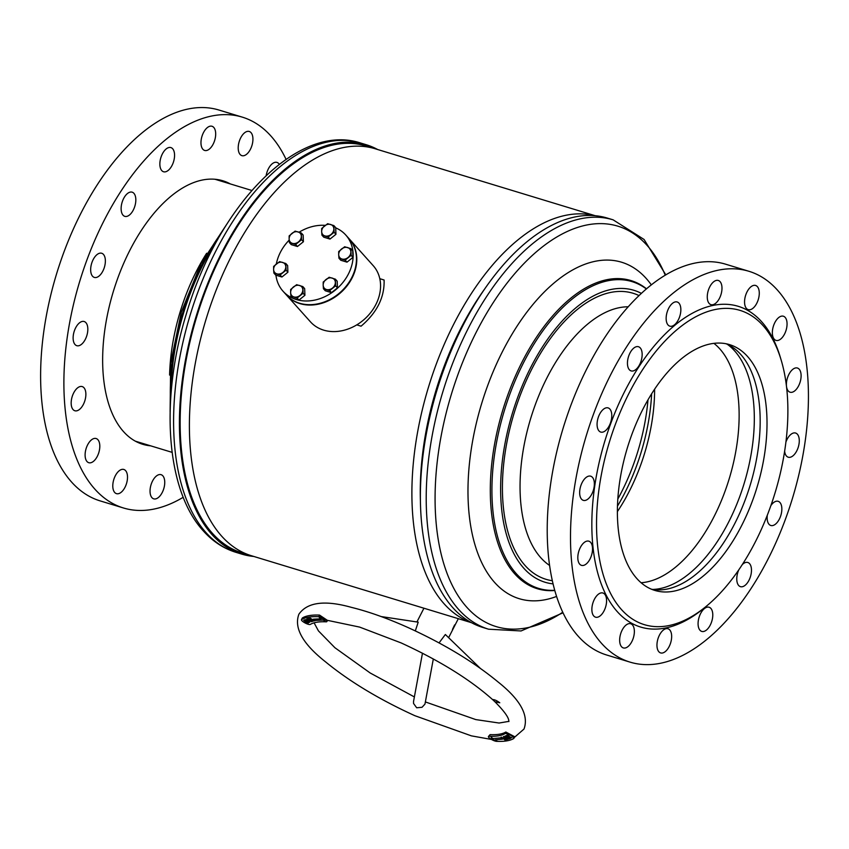 <?xml version="1.0" encoding="UTF-8"?>
<svg xmlns="http://www.w3.org/2000/svg" width="849" height="849" viewBox="0 0 849 849"><rect width="100%" height="100%" fill="white"/><g stroke="black" fill="none" stroke-linecap="round" stroke-linejoin="round"><path stroke-width="1.27" d="M595.202 215.71L375.184 148.766A212.685 112.185 106.9 0 0 216.771 288.596A212.685 112.185 106.9 0 0 221.61 536.09A212.685 112.185 106.9 0 0 251.368 555.713L471.386 622.657M594.852 215.678A212.685 112.185 106.9 0 0 438.264 358.862A212.685 112.185 106.9 0 0 444.101 603.788A212.685 112.185 106.9 0 0 471.078 622.487M379.79 278.684L384.088 280C384.682 297.246 376.998 312.644 361.058 326.186L356.76 324.87M484.938 288.596A204.736 108.003 106.9 0 0 420.404 500.698M335.705 227.861A42.11 34.077 138.2 0 1 345.787 235.035A42.11 34.077 138.2 0 1 343.537 281.656A42.11 34.077 138.2 0 1 295.94 299.432A42.11 34.077 138.2 0 1 283.035 291.228A42.11 34.077 138.2 0 1 275.925 275.182M276.349 263.943A42.11 34.077 138.2 0 1 289.18 240.129M299.071 232.223A42.11 34.077 138.2 0 1 325.231 225.367M345.787 235.035L349.088 238.718A42.11 34.077 138.2 0 1 346.838 285.349A42.11 34.077 138.2 0 1 299.241 303.125A42.11 34.077 138.2 0 1 286.336 294.911L283.035 291.228M285.816 263.508L287.641 265.557L287.896 272.221L286.071 270.184L285.816 263.508L279.597 261.619L273.633 266.406L273.611 269.579L273.887 273.07L280.106 274.97L286.071 270.184M287.896 272.221L281.932 277.007L280.106 274.97M281.932 277.007L275.713 275.118L273.887 273.07M276.466 263.848A6.622 5.359 138.2 0 1 282.558 262.405A6.622 5.359 138.2 0 1 285.795 266.682A6.622 5.359 138.2 0 1 282.94 272.412A6.622 5.359 -41.8 0 1 276.848 273.856A6.622 5.359 138.2 0 1 273.611 269.579A6.622 5.359 138.2 0 1 276.466 263.848M302.838 286.58L304.664 288.628L304.918 295.293L303.093 293.255L302.838 286.58L296.619 284.691L290.655 289.477L290.634 292.65L290.91 296.142L297.129 298.041L303.093 293.255M304.918 295.293L298.954 300.079L297.129 298.041M298.954 300.079L292.735 298.19L290.91 296.142M293.489 286.92A6.622 5.359 138.2 0 1 299.58 285.476A6.622 5.359 138.2 0 1 302.817 289.753A6.622 5.359 138.2 0 1 299.962 295.484A6.622 5.359 -41.8 0 1 293.871 296.927A6.622 5.359 138.2 0 1 290.634 292.65A6.622 5.359 138.2 0 1 293.489 286.92M333.869 225.59L335.695 227.628L335.949 234.303L334.124 232.265L333.869 225.59L327.65 223.701L321.686 228.477L321.665 231.65L321.941 235.152L328.16 237.041L334.124 232.265M335.949 234.303L329.985 239.078L328.16 237.041M329.985 239.078L323.766 237.189L321.941 235.152M324.52 225.919A6.622 5.359 138.2 0 1 330.611 224.476A6.622 5.359 138.2 0 1 333.848 228.763A6.622 5.359 138.2 0 1 330.993 234.483A6.622 5.359 -41.8 0 1 324.902 235.926A6.622 5.359 138.2 0 1 321.665 231.65A6.622 5.359 138.2 0 1 324.52 225.919M350.881 248.661L352.717 250.699L352.961 257.374L351.136 255.337L350.881 248.661L344.662 246.772L338.709 251.548L338.687 254.721L338.953 258.223L345.172 260.112L351.136 255.337M352.961 257.374L347.008 262.15L345.172 260.112M347.008 262.15L340.789 260.261L338.953 258.223M341.542 248.99A6.622 5.359 138.2 0 1 347.634 247.547A6.622 5.359 138.2 0 1 350.86 251.835A6.622 5.359 138.2 0 1 348.005 257.555A6.622 5.359 -41.8 0 1 341.924 259.009A6.622 5.359 138.2 0 1 338.687 254.721A6.622 5.359 138.2 0 1 341.542 248.99M335.366 279.162L337.202 281.199L337.456 287.875L335.62 285.826L335.366 279.162L329.157 277.262L323.193 282.048L323.172 285.222L323.437 288.724L329.656 290.613L335.62 285.826M337.456 287.875L331.492 292.65L329.656 290.613M331.492 292.65L325.273 290.761L323.437 288.724M326.027 279.491A6.622 5.359 138.2 0 1 332.118 278.048A6.622 5.359 138.2 0 1 335.355 282.335A6.622 5.359 138.2 0 1 332.5 288.055A6.622 5.359 -41.8 0 1 326.409 289.498A6.622 5.359 138.2 0 1 323.172 285.222A6.622 5.359 138.2 0 1 326.027 279.491M301.331 233.008L303.157 235.056L303.411 241.732L301.586 239.683L301.331 233.008L295.112 231.119L289.148 235.905L289.127 239.078L289.403 242.57L295.622 244.47L301.586 239.683M303.411 241.732L297.447 246.507L295.622 244.47M297.447 246.507L291.228 244.618L289.403 242.57M291.982 233.348A6.622 5.359 138.2 0 1 298.073 231.904A6.622 5.359 138.2 0 1 301.31 236.181A6.622 5.359 138.2 0 1 298.455 241.912A6.622 5.359 -41.8 0 1 292.364 243.355A6.622 5.359 138.2 0 1 289.127 239.078A6.622 5.359 138.2 0 1 291.982 233.348M349.257 238.909A42.11 34.077 138.2 0 1 349.417 239.089A42.11 34.077 138.2 0 1 347.167 285.72A42.11 34.077 138.2 0 1 299.57 303.496A42.11 34.077 138.2 0 1 286.675 295.282A42.11 34.077 138.2 0 1 286.506 295.091M286.675 295.282L310.447 321.824A42.11 34.077 -41.8 0 0 323.342 330.038A42.11 34.077 -41.8 0 0 370.939 312.262A42.11 34.077 -41.8 0 0 373.189 265.631L349.417 239.089M370.504 147.546A212.685 112.185 106.9 0 0 209.225 281.581A212.685 112.185 106.9 0 0 212.367 533.278A212.685 112.185 106.9 0 0 246.804 554.11M377.656 149.52A213.948 112.853 106.9 0 0 366.312 144.744A213.948 112.853 106.9 0 0 206.954 285.413A213.948 112.853 106.9 0 0 211.826 534.371A213.948 112.853 106.9 0 0 241.753 554.1A213.948 112.853 106.9 0 0 253.84 556.456M727.328 344.301A130.141 68.642 -73.1 0 1 753.148 439.878A130.141 68.642 -73.1 0 1 704.235 558.96A130.141 68.642 -73.1 0 1 652.743 589.439M713.924 343.367A127.605 67.315 -73.1 0 1 690.046 552.943A127.605 67.315 -73.1 0 1 641.091 582.743M421.964 464.785A203.834 107.526 -73.1 0 1 466.228 319.298M502.714 265.578A213.948 112.853 -73.1 0 1 607.29 218.066L613.127 219.838A213.948 112.853 -73.1 0 0 508.551 267.35A213.948 112.853 -73.1 0 0 426.697 480.927A213.948 112.853 -73.1 0 0 488.568 629.205L482.741 627.422A213.948 112.853 -73.1 0 1 420.86 479.154A213.948 112.853 -73.1 0 1 502.714 265.578M556.551 596.444A175.849 92.764 -73.1 0 1 468.542 507.532A175.849 92.764 -73.1 0 1 535.655 301.289A175.849 92.764 -73.1 0 1 651.342 284.903M647.978 399.9A138.727 73.173 -73.1 0 1 617.807 499.063M651.639 393.819A137.039 72.292 -73.1 0 1 617.456 506.153M654.611 389.224A127.605 67.315 -73.1 0 1 617.372 511.629M433.319 658.962L424.967 704.097L422.049 707.281L416.679 707.779L413.548 703.46L413.516 701.582L422.473 653.189M499.774 702.781C496.824 700.574 494.436 699.512 492.59 699.576L494.925 701.783L499.774 702.781M326.876 620.226L359.626 627.093L401.153 642.926C439.527 660.586 469.985 679.455 492.526 699.534L492.59 699.576M454.703 625.034L452.485 629.385L454.618 624.906M480.237 668.28L445.354 634.511L439.06 642.905M415.31 630.892L418.207 622.158L381.137 616.554M513.9 738.11A5.052 1.284 -153 0 0 509.867 734.884A5.052 1.284 -153 0 0 505.017 733.632A112.864 28.569 27 0 1 489.279 736.232A5.052 1.284 -153 0 0 488.43 736.497A5.052 1.284 -153 0 0 491.242 739.32A5.052 1.284 -153 0 0 496.591 741.347A122.978 31.126 -153 0 0 513.73 738.513A5.052 1.284 -153 0 0 513.878 738.365A5.052 1.284 -153 0 0 513.9 738.11M514.621 736.688L505.824 732.029A112.864 28.569 27 0 1 490.096 734.629L488.43 736.497M502.555 739.171L500.57 737.887L493.173 738.556L491.189 737.272L491.942 739.394L497.132 741.113L495.147 739.829L502.555 739.171M509.623 736.709L506.927 735.107L508.784 735.563L507.447 735.404L507.967 736.03L511.225 737.516M508.933 735.648L507.49 735.33L507.967 736.03M511.862 737.717L509.994 737.282M509.676 738.768L504.752 736.179L507.193 737.335L507.829 737.049L505.898 735.68L510.567 738.375L508.349 737.346L507.713 737.632L509.676 738.768M507.596 739.394L503.372 736.539L508.625 739.076L503.871 736.836L507.596 739.394M508.562 739.033L505.155 737.176L503.913 736.773L504.38 737.473M506.492 739.659L505.017 739.967L501.122 737.102L506.492 739.659M495.147 739.829L502.459 739.108M491.274 737.325L491.974 739.32L496.856 740.933M509.665 736.635L507.798 736.2M507.84 736.125L506.959 735.032M507.49 735.33L507.999 735.956L507.49 735.33M509.464 738.81L504.847 736.136M505.739 735.754L507.829 737.049M510.345 738.418L508.349 737.346M508.381 737.282L507.713 737.632M507.341 739.415L504.094 737.569M504.126 737.494L503.404 736.465M503.913 736.773L504.423 737.41L503.913 736.773M506.407 739.606L505.017 739.967M501.239 737.07L505.091 739.543M326.929 621.298A5.052 1.284 -153 0 0 323.681 618.496A5.052 1.284 -153 0 0 318.746 616.703A122.978 31.126 -153 0 0 301.607 619.537A5.052 1.284 -153 0 0 301.469 619.685A5.052 1.284 -153 0 0 305.035 622.933A5.052 1.284 -153 0 0 310.32 624.418A112.864 28.569 27 0 1 326.058 621.818A5.052 1.284 -153 0 0 326.907 621.553A5.052 1.284 -153 0 0 326.929 621.298M327.406 620.364L319.564 615.101A122.978 31.126 -153 0 0 302.424 617.934L302.17 618.433M305.481 621.893L303.645 620.226L306.574 621.277L308.452 622.954L305.481 621.893L303.677 620.163M308.484 622.879L305.513 621.818M313.377 619.165L315.319 620.449L323.182 620.078L325.114 621.362L324.562 619.335L319.298 617.52L321.24 618.804L313.377 619.165M304.844 619.674L307.455 620.003L309.736 622.264L304.844 619.674M311.105 621.288L312.145 620.99L312.644 621.298L311.307 621.67L306.754 618.942L308.038 618.581L308.537 618.889L307.561 619.154L310.373 620.057L309.482 620.311L311.105 621.288M310.087 618.178L314.852 620.863L310.447 619.091L313.313 621.15L308.887 618.401L313.292 620.173L310.087 618.178M313.514 619.165L315.319 620.449M319.606 617.626L321.24 618.804M315.361 620.375L323.214 620.014L325.082 621.245M304.197 620.449L307.932 622.657M309.503 622.296L304.94 619.632M307.678 620.799L305.619 619.866M312.581 621.256L311.307 621.67M311.339 621.606L306.86 618.91M308.474 618.847L307.561 619.154M310.309 620.014L309.482 620.311M314.512 620.852L310.479 619.017M313.345 621.075L309.004 618.38M310.203 618.157L313.292 620.173M635.561 620.937A164.25 86.64 106.9 0 0 706.188 606.366A164.25 86.64 106.9 0 0 781.144 360.008A164.25 86.64 106.9 0 0 748.85 314.119A164.25 86.64 106.9 0 0 615.079 425.169A164.25 86.64 106.9 0 0 635.561 620.937M781.144 360.008L780.231 356.973A167.614 88.413 106.9 0 0 747.269 310.14A167.614 88.413 106.9 0 0 610.76 423.46A167.614 88.413 106.9 0 0 631.656 623.251A167.614 88.413 106.9 0 0 703.736 608.383L706.188 606.366M736.497 347.559A128.454 67.761 106.9 0 0 729.588 344.641A128.454 67.761 106.9 0 0 629.534 441.066A128.454 67.761 106.9 0 0 647.904 587.497A128.454 67.761 106.9 0 0 654.812 590.416A128.454 67.761 106.9 0 0 754.867 494.001A128.454 67.761 106.9 0 0 736.497 347.559M651.438 589.206A128.454 67.761 106.9 0 0 749.083 488.695A128.454 67.761 106.9 0 0 729.652 345.479A128.454 67.761 106.9 0 0 726.118 343.771M591.36 476.469A12.639 6.665 106.9 0 0 590.681 476.183A12.639 6.665 106.9 0 0 580.843 485.67A12.639 6.665 106.9 0 0 582.647 500.072A12.639 6.665 106.9 0 0 583.327 500.358A12.639 6.665 106.9 0 0 593.164 490.871A12.639 6.665 106.9 0 0 591.36 476.469M589.535 541.471A12.639 6.665 106.9 0 0 588.856 541.184A12.639 6.665 106.9 0 0 579.007 550.661A12.639 6.665 106.9 0 0 580.822 565.073A12.639 6.665 106.9 0 0 581.501 565.36A12.639 6.665 106.9 0 0 591.339 555.872A12.639 6.665 106.9 0 0 589.535 541.471M603.575 593.281A12.639 6.665 106.9 0 0 602.896 592.995A12.639 6.665 106.9 0 0 593.058 602.482A12.639 6.665 106.9 0 0 594.862 616.883A12.639 6.665 106.9 0 0 595.542 617.17A12.639 6.665 106.9 0 0 605.39 607.693A12.639 6.665 106.9 0 0 603.575 593.281M631.369 624.036A12.639 6.665 106.9 0 0 630.69 623.75A12.639 6.665 106.9 0 0 620.842 633.237A12.639 6.665 106.9 0 0 622.657 647.638A12.639 6.665 106.9 0 0 623.336 647.925A12.639 6.665 106.9 0 0 633.174 638.437A12.639 6.665 106.9 0 0 631.369 624.036M668.662 629.035A12.639 6.665 106.9 0 0 667.983 628.748A12.639 6.665 106.9 0 0 658.145 638.236A12.639 6.665 106.9 0 0 659.949 652.637A12.639 6.665 106.9 0 0 660.628 652.923A12.639 6.665 106.9 0 0 670.466 643.436A12.639 6.665 106.9 0 0 668.662 629.035M709.785 607.523A12.639 6.665 106.9 0 0 709.106 607.237A12.639 6.665 106.9 0 0 699.268 616.724A12.639 6.665 106.9 0 0 701.072 631.125A12.639 6.665 106.9 0 0 701.752 631.412A12.639 6.665 106.9 0 0 711.589 621.924A12.639 6.665 106.9 0 0 709.785 607.523M738.8 569.828A12.639 6.665 106.9 0 0 739.766 586.372A12.639 6.665 106.9 0 0 740.445 586.659A12.639 6.665 106.9 0 0 750.283 577.182A12.639 6.665 106.9 0 0 748.478 562.77A12.639 6.665 106.9 0 0 747.799 562.484A12.639 6.665 106.9 0 0 742.291 564.574M756.279 285.752A12.639 6.665 106.9 0 0 755.599 285.466A12.639 6.665 106.9 0 0 745.751 294.953A12.639 6.665 106.9 0 0 747.555 309.354A12.639 6.665 106.9 0 0 748.234 309.641A12.639 6.665 106.9 0 0 758.083 300.164A12.639 6.665 106.9 0 0 756.279 285.752M608.786 408.189A12.639 6.665 106.9 0 0 608.107 407.902A12.639 6.665 106.9 0 0 598.269 417.39A12.639 6.665 106.9 0 0 600.073 431.791A12.639 6.665 106.9 0 0 600.752 432.077A12.639 6.665 106.9 0 0 610.59 422.59A12.639 6.665 106.9 0 0 608.786 408.189M639.159 347.018A12.639 6.665 106.9 0 0 638.48 346.732A12.639 6.665 106.9 0 0 628.642 356.209A12.639 6.665 106.9 0 0 630.446 370.62A12.639 6.665 106.9 0 0 631.125 370.907A12.639 6.665 106.9 0 0 640.963 361.419A12.639 6.665 106.9 0 0 639.159 347.018M677.852 302.265A12.639 6.665 106.9 0 0 677.173 301.979A12.639 6.665 106.9 0 0 667.335 311.466A12.639 6.665 106.9 0 0 669.139 325.867A12.639 6.665 106.9 0 0 669.819 326.154A12.639 6.665 106.9 0 0 679.656 316.677A12.639 6.665 106.9 0 0 677.852 302.265M718.976 280.754A12.639 6.665 106.9 0 0 718.296 280.467A12.639 6.665 106.9 0 0 708.459 289.955A12.639 6.665 106.9 0 0 710.263 304.356A12.639 6.665 106.9 0 0 710.942 304.642A12.639 6.665 106.9 0 0 720.79 295.165A12.639 6.665 106.9 0 0 718.976 280.754M784.062 316.507A12.639 6.665 106.9 0 0 783.383 316.221A12.639 6.665 106.9 0 0 773.545 325.698A12.639 6.665 106.9 0 0 775.349 340.109A12.639 6.665 106.9 0 0 776.028 340.396A12.639 6.665 106.9 0 0 785.866 330.908A12.639 6.665 106.9 0 0 784.062 316.507M798.113 368.328A12.639 6.665 106.9 0 0 797.434 368.031A12.639 6.665 106.9 0 0 787.585 377.518A12.639 6.665 106.9 0 0 789.39 391.92A12.639 6.665 106.9 0 0 790.079 392.206A12.639 6.665 106.9 0 0 799.917 382.729A12.639 6.665 106.9 0 0 798.113 368.328M784.646 451.169A12.639 6.665 106.9 0 0 787.564 456.921A12.639 6.665 106.9 0 0 788.243 457.208A12.639 6.665 106.9 0 0 798.092 447.72A12.639 6.665 106.9 0 0 796.277 433.319A12.639 6.665 106.9 0 0 795.598 433.032A12.639 6.665 106.9 0 0 785.919 442.053M767.305 515.205A12.639 6.665 106.9 0 0 770.139 525.202A12.639 6.665 106.9 0 0 770.818 525.489A12.639 6.665 106.9 0 0 780.656 516.012A12.639 6.665 106.9 0 0 778.851 501.6A12.639 6.665 106.9 0 0 778.172 501.313A12.639 6.665 106.9 0 0 770.881 505.579M619.017 657.466A204.259 107.749 106.9 0 0 630.011 662.114A204.259 107.749 106.9 0 0 789.114 508.784A204.259 107.749 106.9 0 0 759.908 275.925A204.259 107.749 106.9 0 0 748.924 271.287A204.259 107.749 106.9 0 0 589.822 424.606A204.259 107.749 106.9 0 0 619.017 657.466M748.924 271.287L725.64 264.198A204.259 107.749 106.9 0 0 566.538 417.528A204.259 107.749 106.9 0 0 595.743 650.387A204.259 107.749 106.9 0 0 606.727 655.025L630.011 662.114M230.376 183.946A137.718 72.643 106.9 0 0 222.947 180.805A137.718 72.643 106.9 0 0 115.74 283.98A137.718 72.643 106.9 0 0 135.171 441.077A137.718 72.643 106.9 0 0 142.77 444.303A137.718 72.643 106.9 0 0 150.697 445.842M124.103 216.049A12.639 6.665 -73.1 0 1 122.32 201.638A12.639 6.665 -73.1 0 1 132.147 192.171A12.639 6.665 -73.1 0 1 132.847 192.468A12.639 6.665 -73.1 0 1 134.63 206.88A12.639 6.665 -73.1 0 1 124.792 216.346A12.639 6.665 -73.1 0 1 124.103 216.049M162.838 171.456A12.639 6.665 -73.1 0 1 161.055 157.044A12.639 6.665 -73.1 0 1 170.882 147.577A12.639 6.665 -73.1 0 1 171.583 147.875A12.639 6.665 -73.1 0 1 173.366 162.286A12.639 6.665 -73.1 0 1 163.528 171.753A12.639 6.665 -73.1 0 1 162.838 171.456M203.951 150.146A12.639 6.665 -73.1 0 1 202.168 135.734A12.639 6.665 -73.1 0 1 212.006 126.268A12.639 6.665 -73.1 0 1 212.706 126.565A12.639 6.665 -73.1 0 1 214.489 140.976A12.639 6.665 -73.1 0 1 204.651 150.443A12.639 6.665 -73.1 0 1 203.951 150.146M241.19 155.346A12.639 6.665 -73.1 0 1 239.407 140.934A12.639 6.665 -73.1 0 1 249.245 131.468A12.639 6.665 -73.1 0 1 249.946 131.765A12.639 6.665 -73.1 0 1 251.728 146.177A12.639 6.665 -73.1 0 1 241.891 155.643A12.639 6.665 -73.1 0 1 241.19 155.346M266.193 175.478A12.639 6.665 -73.1 0 1 276.944 162.403A12.639 6.665 -73.1 0 1 277.644 162.7A12.639 6.665 -73.1 0 1 279.257 164.303M115.772 493.343A12.639 6.665 -73.1 0 1 113.989 478.932A12.639 6.665 -73.1 0 1 123.827 469.465A12.639 6.665 -73.1 0 1 124.527 469.762A12.639 6.665 -73.1 0 1 126.31 484.174A12.639 6.665 -73.1 0 1 116.472 493.64A12.639 6.665 -73.1 0 1 115.772 493.343M93.645 277.124A12.639 6.665 -73.1 0 1 91.862 262.712A12.639 6.665 -73.1 0 1 101.689 253.257A12.639 6.665 -73.1 0 1 102.389 253.543A12.639 6.665 -73.1 0 1 104.172 267.955A12.639 6.665 -73.1 0 1 94.335 277.421A12.639 6.665 -73.1 0 1 93.645 277.124M76.102 345.394A12.639 6.665 -73.1 0 1 74.319 330.983A12.639 6.665 -73.1 0 1 84.157 321.516A12.639 6.665 -73.1 0 1 84.847 321.813A12.639 6.665 -73.1 0 1 86.63 336.225A12.639 6.665 -73.1 0 1 76.803 345.692A12.639 6.665 -73.1 0 1 76.102 345.394M74.15 410.46A12.639 6.665 -73.1 0 1 72.367 396.048A12.639 6.665 -73.1 0 1 82.204 386.582A12.639 6.665 -73.1 0 1 82.894 386.879A12.639 6.665 -73.1 0 1 84.677 401.29A12.639 6.665 -73.1 0 1 74.85 410.757A12.639 6.665 -73.1 0 1 74.15 410.46M88.084 462.408A12.639 6.665 -73.1 0 1 86.301 447.996A12.639 6.665 -73.1 0 1 96.139 438.53A12.639 6.665 -73.1 0 1 96.828 438.827A12.639 6.665 -73.1 0 1 98.611 453.239A12.639 6.665 -73.1 0 1 88.774 462.705A12.639 6.665 -73.1 0 1 88.084 462.408M153.022 498.543A12.639 6.665 -73.1 0 1 151.239 484.132A12.639 6.665 -73.1 0 1 161.066 474.676A12.639 6.665 -73.1 0 1 161.766 474.962A12.639 6.665 -73.1 0 1 163.549 489.374A12.639 6.665 -73.1 0 1 153.711 498.841A12.639 6.665 -73.1 0 1 153.022 498.543M183.225 497.281A204.259 107.749 -73.1 0 1 123.402 507.967L100.129 500.889A204.259 107.749 -73.1 0 1 88.858 496.092A204.259 107.749 -73.1 0 1 60.035 263.094A204.259 107.749 -73.1 0 1 219.042 110.062L242.315 117.141A204.259 107.749 -73.1 0 1 253.586 121.938A204.259 107.749 -73.1 0 1 286.049 159.336M123.402 507.967A204.259 107.749 -73.1 0 1 112.132 503.17A204.259 107.749 -73.1 0 1 83.308 270.173A204.259 107.749 -73.1 0 1 242.315 117.141M206.647 253.257A136.869 72.197 106.9 0 0 169.588 375.056M235.926 552.328C223.531 548.486 212.675 541.354 203.346 530.933C165.863 490.287 159.952 399.571 186.239 314.257C217.832 205.978 297.575 122.235 360.475 142.972A213.948 112.853 106.9 0 0 201.128 283.64A213.948 112.853 106.9 0 0 205.989 532.588A213.948 112.853 106.9 0 0 235.926 552.328L241.753 554.1M217.737 239.471A161.034 84.942 106.9 0 0 171.116 392.684M222.289 231.565A160.344 84.582 106.9 0 0 170.5 401.779M549.558 565.413A136.869 72.197 -73.1 0 1 521.159 465.305A136.869 72.197 -73.1 0 1 572.725 338.857A136.869 72.197 -73.1 0 1 628.249 306.786M552.306 580.716A149.509 78.861 -73.1 0 1 502.512 481.372A149.509 78.861 -73.1 0 1 559.958 326.451A149.509 78.861 -73.1 0 1 639.053 295.611M562.728 612.246A209.257 110.381 -73.1 0 1 437.426 534.212A209.257 110.381 -73.1 0 1 515.608 272.656A209.257 110.381 -73.1 0 1 665.266 275.225M554.758 590.511A161.034 84.942 -73.1 0 1 490.308 492.24A161.034 84.942 -73.1 0 1 552.274 316.337A161.034 84.942 -73.1 0 1 646.545 288.84M554.705 590.31A160.344 84.582 -73.1 0 1 491.921 491.21A160.344 84.582 -73.1 0 1 553.633 317.218A160.344 84.582 -73.1 0 1 646.386 288.978M553.039 583.879A152.587 80.485 -73.1 0 1 500.687 483.601A152.587 80.485 -73.1 0 1 559.342 324.191A152.587 80.485 -73.1 0 1 641.419 293.393M505.017 733.632L505.824 732.029M489.279 736.232L490.096 734.629M318.746 616.703L319.564 615.101M301.607 619.537L302.424 617.934M135.341 441.172L172.114 452.358M170.118 411.659L170.649 363.255L181.325 312.092L200.948 263.646L227.479 223.149M360.475 142.972L366.312 144.744M215.03 179.277L251.803 190.463M665.818 274.896L644.073 239.471L613.127 219.838M562.993 612.829L521.063 630.956L488.568 629.205M491.465 739.447L471.407 735.86L414.832 715.686C379.206 699.427 349.385 681.439 325.358 661.711C302.615 643.701 293.796 627.857 298.901 614.198C307.296 602.174 324.827 599.903 351.486 607.385C368.583 611.588 387.441 618.316 408.061 627.56C443.847 643.892 473.763 661.955 497.811 681.758C520.31 699.587 529.033 715.346 523.992 729.047L514.335 737.463M425.37 701.932L475.801 719.591L499.095 723.03L508.933 721.363M414.376 696.933L370.196 672.992L334.92 647.734L318.428 630.871L314.088 622.837M448.622 637.673L458.322 618.677M508.922 721.544L508.731 720.122C507.978 716.386 503.372 710.263 494.925 701.783M416.923 621.967L423.938 608.213M513.878 738.365L514.674 736.805M301.469 619.685L302.265 618.125M326.907 621.553L327.512 620.364"/></g></svg>
